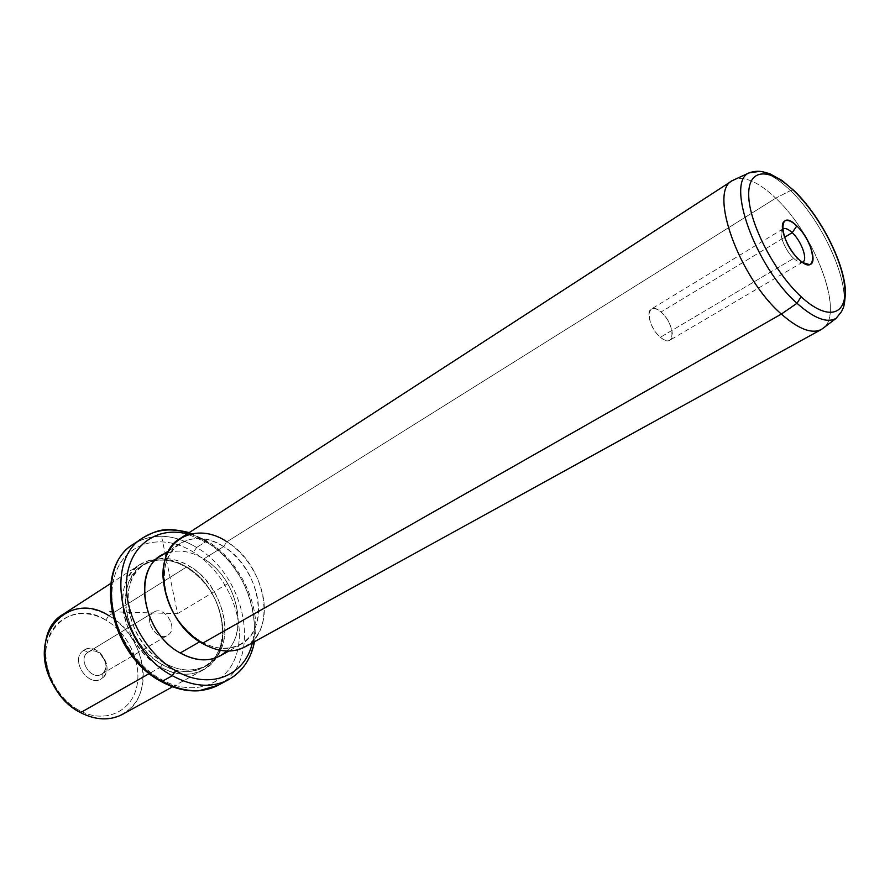 <?xml version="1.0" encoding="UTF-8"?>
<svg xmlns="http://www.w3.org/2000/svg" width="890" height="890" viewBox="0 0 890 890"><rect width="100%" height="100%" fill="white"/><g stroke="black" fill="none" stroke-linecap="round" stroke-linejoin="round"><path stroke-width="0.67" stroke-dasharray="4.45 3.34" d="M102.172 673.741L167.598 635.338C157.096 642.335 142.6 619.073 153.336 612.431L87.91 652.292C77.141 658.945 90.991 681.139 101.549 674.142L102.172 673.741L102.139 678.236C88.766 688.982 69.064 659.39 83.615 650.368C97.077 640.155 116.223 669.002 102.139 678.236C106.344 674.843 107.801 669.925 106.522 663.484L100.058 652.693C94.318 648.053 88.833 647.286 83.615 650.368L87.91 652.292C91.915 649.9 96.131 650.49 100.57 654.061L105.543 662.383C106.533 667.355 105.409 671.138 102.172 673.741C91.881 681.951 76.774 659.245 87.91 652.292L83.615 650.368C69.064 659.39 88.766 688.982 102.139 678.236L102.172 673.741C112.796 666.844 98.812 644.916 88.31 652.025L153.336 612.431C142.233 619.373 158.008 643.192 168.21 634.926C179.023 627.851 163.593 604.51 153.336 612.431L153.736 612.175C164.183 605.067 178.79 628.04 168.21 634.926L102.172 673.741M105.799 620.107C82.981 606.669 55.692 614.923 48.038 639.298C40.028 663.484 54.946 697.638 79.377 710.498C103.696 723.715 130.14 712.679 136.315 688.537C142.834 664.574 128.75 633.202 105.799 620.107L108.836 615.68L105.799 620.107C128.75 633.202 142.834 664.574 136.315 688.537C130.14 712.679 103.696 723.715 79.377 710.498C71.1 705.981 64.002 699.596 58.073 691.341L52.61 682.207C29.203 638.297 68.808 595.955 105.799 620.107M80.578 712.623L79.377 710.498L80.578 712.623C106.722 726.819 135.013 714.881 141.554 689.005C148.474 663.328 133.389 629.764 108.836 615.68L186.6 566.997C169.656 557.084 154.17 556.217 140.142 564.394C109.47 581.292 121.652 646.774 160.656 667.088L149.353 673.519L160.656 667.088C176.365 675.555 190.571 676.489 203.265 669.892C236.273 653.438 224.736 588.524 186.6 566.997L108.836 615.68C146.105 635.404 155.806 697.693 122.664 714.292M62.923 614.445C76.985 606.179 92.293 606.591 108.836 615.68M186.6 566.997L183.118 565.462C159.054 552.968 132.777 563.003 126.769 589.002C120.439 614.801 137.116 650.501 162.336 664.641L160.656 667.088C134.546 652.481 117.291 615.535 123.877 588.846C130.14 561.957 157.33 551.622 182.194 564.538L186.6 566.997C209.918 583.095 222.055 605.022 223.023 632.768C223.334 666.221 191.484 685.511 160.656 667.088L162.336 664.641C192.118 682.474 222.934 663.907 222.645 631.522C221.71 604.655 209.951 583.428 187.378 567.842L186.6 566.997M187.378 567.842L189.77 566.351C173.383 556.751 158.431 555.894 144.903 563.77C115.222 580.08 127.059 643.503 164.795 663.228L162.336 664.641C124.633 644.961 112.841 581.615 142.534 565.306C156.061 557.429 171.013 558.275 187.378 567.842C224.269 588.657 235.461 651.447 203.599 667.366C191.306 673.763 177.544 672.851 162.336 664.641L164.795 663.228C180.014 671.472 193.775 672.395 206.08 665.998C237.93 650.089 226.672 587.222 189.77 566.351L187.378 567.842M160.701 679.126C195.099 698.717 230.666 683.253 237.775 649.4C245.362 615.802 225.048 571.636 193.43 552.123C161.98 532.164 124.589 541.921 114.554 576.175C104.019 610.14 126.158 660.046 160.701 679.126L160.823 681.306L160.701 679.126C126.158 660.046 104.019 610.14 114.554 576.175C124.589 541.921 161.98 532.164 193.43 552.123C225.048 571.636 245.362 615.802 237.775 649.4C230.666 683.253 195.099 698.717 160.701 679.126M164.795 663.228C138.718 648.621 121.997 611.096 129.751 585.208C137.116 559.087 165.507 551.133 189.77 566.351C214.134 581.215 229.798 615.402 223.757 641.078C218.095 666.955 190.772 678.236 164.795 663.228M218.295 685.189C262.862 663.317 247.342 576.598 196.623 547.484L193.43 552.123L196.623 547.484C173.728 533.844 152.768 532.654 133.767 543.935C152.768 532.654 173.728 533.844 196.623 547.484C247.342 576.598 262.862 663.317 218.295 685.189M143.301 537.593C162.292 526.335 183.262 527.603 206.213 541.387L207.759 541.298L207.848 543C240.267 562.702 261.215 609.216 252.337 642.869C261.215 609.216 240.267 562.702 207.848 543L207.759 541.298L206.213 541.387C257.065 570.813 272.907 657.944 228.385 679.782C272.907 657.944 257.065 570.813 206.213 541.387L196.623 547.484L206.213 541.387L188.547 533.032M207.848 543L187.156 533.933L207.848 543M226.694 651.024C249.734 630.52 236.028 577.554 203.843 558.898C191.361 551.344 179.368 549.275 167.843 552.679M160.523 556.15C173.55 548.596 187.99 549.508 203.843 558.898L223.613 546.56C207.67 536.97 193.197 535.936 180.203 543.456C151.6 559.065 163.793 621.476 200.584 641.312L199.738 641.79L200.584 641.312C215.458 649.589 228.819 650.646 240.656 644.494C271.25 629.219 259.58 567.453 223.613 546.56L203.843 558.898C239.633 579.357 250.835 640.511 220.175 655.841M223.613 546.56L226.906 541.765L223.613 546.56C247.309 561.379 262.884 594.943 257.477 620.041C252.437 645.339 226.371 656.286 201.084 641.601L200.584 641.312C178.456 626.616 166.274 606.079 164.049 579.69C162.191 543.946 195.244 527.381 223.613 546.56M202.319 643.392L200.584 641.312L202.319 643.392M201.084 641.601L202.853 643.704C230.032 659.468 257.9 647.62 263.229 620.508C268.936 593.585 252.248 557.685 226.906 541.765L775.735 198.17C759.37 182.672 745.853 176.376 735.162 179.279M180.258 538.405C194.22 530.295 209.762 531.419 226.906 541.765C265.431 564.26 277.98 630.487 245.139 646.841M823.918 327.609C844.098 311.189 814.45 234.026 775.735 198.17L226.906 541.765M732.793 180.37C743.506 175.341 757.813 181.271 775.735 198.17L790.465 190.594C773.065 173.995 759.248 168.11 749.013 172.916M759.493 171.369C768.637 173.049 778.961 179.457 790.465 190.594C823.539 221.888 851.774 285.701 842.385 309.909C851.774 285.701 823.539 221.888 790.465 190.594L775.735 198.17C816.063 235.383 845.734 316.551 821.837 329.178M793.435 189.993L790.465 190.594L792.946 189.926M793.691 258.367C797.028 261.46 799.787 262.795 801.957 262.383L802.335 262.272C800.155 262.962 797.273 261.66 793.691 258.367L798.842 259.391L793.691 258.367L660.424 337.254C664.318 340.447 667.478 341.404 669.914 340.147C675.855 337.288 670.148 319.51 660.97 312.034L784.602 237.274L660.97 312.034C657.031 308.741 653.805 307.751 651.313 309.064C645.439 311.889 651.18 329.812 660.424 337.254L793.691 258.367C784.791 250.346 777.96 232.368 782.533 229.175L782.254 229.464C778.227 233.202 785.047 250.568 793.691 258.367M660.97 312.034C675.822 324.138 675.543 350.593 660.424 337.254C645.161 324.805 646.018 298.384 660.97 312.034M111.773 611.819L177.577 613.633L161.88 537.883M177.577 613.633L227.796 583.584M101.549 674.142L167.598 635.338M51.809 682.218L52.61 682.207M57.683 692.042L58.073 691.341M140.142 564.394L110.738 583.451M203.265 669.892L172.571 686.802M183.118 565.462L182.194 564.538M222.645 631.522L223.023 632.768M144.903 563.77L142.534 565.306M206.08 665.998L203.599 667.366M254.495 641.679C261.615 606.613 240.244 561.323 207.759 541.298L189.214 532.598M180.203 543.456L168.833 550.788M240.656 644.494L228.819 651.046M163.026 577.143L164.049 579.69M802.936 262.672L801.957 262.383M782.466 228.463L782.254 229.464M802.791 262.06L669.914 340.147M782.944 228.886L651.313 309.064M106.522 663.484L105.543 662.383M100.058 652.693L100.57 654.061M88.31 652.025L153.736 612.175"/><path stroke-width="1.33" d="M108.836 615.68C69.275 589.714 26.656 634.959 51.809 682.218L57.683 692.042C64.058 700.919 71.689 707.784 80.578 712.623C42.598 694.089 32.185 631.566 62.923 614.445L110.738 583.451M149.353 673.519L80.578 712.623L149.353 673.519M172.571 686.802L122.664 714.292C109.915 720.922 95.886 720.377 80.578 712.623M160.823 681.306L162.269 681.306C182.962 692.342 201.641 693.644 218.295 685.189C201.641 693.644 182.962 692.342 162.269 681.306L160.823 681.306C109.314 654.317 92.249 568.309 133.767 543.935C93.328 566.563 109.971 654.35 162.269 681.306L172.293 675.71C193.052 686.869 211.753 688.226 228.385 679.782C211.753 688.226 193.052 686.869 172.293 675.71L162.269 681.306C109.971 654.35 93.328 566.563 133.767 543.935L143.301 537.593C102.884 560.166 119.839 648.454 172.293 675.71L175.719 670.704C209.528 690.696 245.095 675.988 252.337 642.869C245.095 675.988 209.528 690.696 175.719 670.704L172.293 675.71C119.839 648.454 102.884 560.166 143.301 537.593C156.106 531.041 162.792 526.246 189.214 532.598M188.547 533.032C171.637 527.726 156.551 529.239 143.301 537.593M187.156 533.933C157.619 526.124 130.34 544.58 126.792 578.111C122.965 611.497 145.037 653.416 175.719 670.704C145.037 653.416 122.965 611.497 126.792 578.111C130.34 544.58 157.619 526.124 187.156 533.933M167.843 552.679C131.92 561.256 139.374 631.433 180.192 652.96C198.637 662.694 214.134 662.06 226.694 651.024M228.819 651.046L220.175 655.841C208.293 662.015 194.966 661.059 180.192 652.96L199.738 641.79L180.192 652.96C143.602 633.558 131.865 571.836 160.523 556.15L168.833 550.788M226.906 541.765C196.568 521.162 161.068 538.728 163.026 577.143C165.429 605.511 178.523 627.595 202.319 643.392L202.853 643.704M735.162 179.279L732.259 180.692C708.373 191.517 738.923 277.357 781.353 314.07L202.319 643.392C162.837 622.132 149.676 555.126 180.258 538.405L732.259 180.692M821.303 329.489L245.139 646.841C232.49 653.382 218.217 652.236 202.319 643.392L781.353 314.07C798.43 329.089 811.747 334.228 821.303 329.489L823.918 327.609M792.946 189.926L794.737 191.65C769.972 167.175 747.778 167.62 748.712 195.7C749.235 223.39 774.5 272.329 801.111 296.704L796.995 303.279C813.927 318.353 826.955 323.393 836.066 318.397L821.837 329.178C812.314 334.44 798.819 329.4 781.353 314.07L796.995 303.279C755.454 266.822 725.35 182.272 749.013 172.916C725.35 182.272 755.454 266.822 796.995 303.279L781.353 314.07C738.455 276.968 708.028 190.16 732.793 180.37L749.013 172.916L759.493 171.369M749.013 172.916C753.663 171.236 758.236 170.847 762.741 171.77L769.65 173.672L782.043 180.503L794.67 191.194C821.103 216.993 844.81 263.841 845.5 292.12C844.298 310.12 843.019 307.072 841.651 311.444L836.066 318.397C826.955 323.393 813.927 318.353 796.995 303.279L801.111 296.704C827.733 321.49 847.458 315.527 844.699 287.181C842.318 259.157 819.512 215.747 794.737 191.65L793.435 189.993M794.737 191.65C819.512 215.747 842.318 259.157 844.699 287.181C847.458 315.527 827.733 321.49 801.111 296.704C774.5 272.329 749.235 223.39 748.712 195.7C747.778 167.62 769.972 167.175 794.737 191.65M798.842 259.391C818.644 278.648 816.03 243.515 796.817 225.949C777.248 206.168 778.872 241.145 798.842 259.391C787.572 249.2 778.628 226.483 783.89 221.677C786.649 219.107 790.965 220.531 796.817 225.949C809.5 237.541 818.166 263.429 809.589 264.619C806.785 265.164 803.203 263.429 798.842 259.391M792.211 232.679L796.817 225.949L792.211 232.679C787.95 228.741 784.724 227.573 782.533 229.175L782.944 228.886C785.169 227.74 788.262 229.008 792.211 232.679C801.378 241.034 808.12 259.602 802.791 262.06L802.335 262.272C808.398 260.67 801.723 241.323 792.211 232.679L784.602 237.274L792.211 232.679M111.773 611.819L109.937 611.775M161.257 681.551C174.006 688.537 186.589 691.608 198.993 690.762L218.295 685.189L228.385 679.782C242.436 671.683 251.136 658.989 254.495 641.679M809.589 264.619L802.936 262.672M783.89 221.677L782.466 228.463"/></g></svg>

